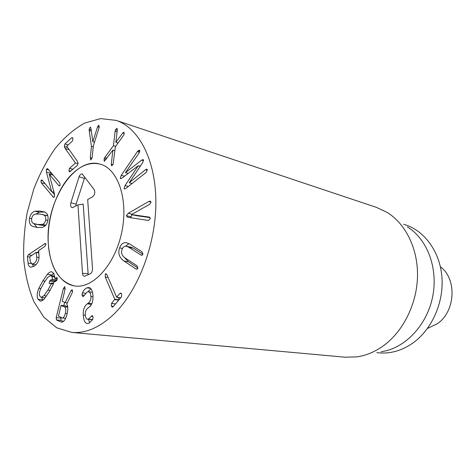 <?xml version="1.0" encoding="UTF-8"?>
<svg xmlns="http://www.w3.org/2000/svg" width="476" height="476" viewBox="0 0 476 476"><rect width="100%" height="100%" fill="white"/><g stroke="black" fill="none" stroke-linecap="round" stroke-linejoin="round"><path stroke-width="0.71" d="M64.314 146.56L64.903 144.002L71.733 137.731L72.287 137.546L72.941 138.629L72.388 141.08L66.753 146.257L76.963 160.65L77.987 162.792L77.398 165.362L69.621 171.925L68.949 170.783L69.478 168.343L75.458 163.042L65.236 148.554L64.314 146.56L67.651 147.518M71.733 137.731L72.745 138.034M64.903 144.002L68.157 144.948M75.452 163.018L78.058 163.732L75.452 163.018M69.478 168.343L72.971 169.272M89.185 130.483L89.149 129.276L90.22 127.134L90.91 128.234L92.82 141.658L97.586 126.759L98.77 125.301L99.27 127.05L93.314 146.019L92.177 157.449L90.791 159.984L90.303 157.794L91.44 146.388L89.185 130.483L91.309 131.15M91.44 146.388L93.225 146.917M98.544 125.283L98.954 125.414M97.586 126.759L99.24 127.288M92.82 141.658L94.546 142.181M92.76 141.669L94.534 142.205M90.22 127.134L90.595 127.253M89.149 129.276L91.136 129.9M104.184 161.156L104.119 158.71L104.791 157.461L113.461 145.662L115.127 131.227L115.484 129.769L116.989 128.246L117.334 129.823L115.852 142.378L122.778 132.947L123.944 132.209L124.022 134.678L115.353 146.798L113.098 164.345L111.64 165.832L111.253 164.202L112.913 150.089L104.405 161.215M112.913 150.089L114.894 150.684L112.931 150.101M122.778 132.947L124.307 133.441M115.87 142.383L118.096 143.074M115.484 129.769L117.269 130.353M115.127 131.227L117.09 131.864M113.461 145.662L115.686 146.34M104.791 157.461L107.035 158.109M104.119 158.71L106.166 159.293M137.386 151.6L139.361 150.071L139.777 150.505L139.057 153.028L125.414 172.657L141.634 160.168L143.086 159.549L143.478 159.96L142.633 162.732L129.24 182.742L145.549 169.682L146.828 169.164L147.251 169.599L146.376 172.258L126.051 188.27L124.51 188.96L124.081 188.508L125.045 185.563L138.219 165.767L122.225 177.941L120.69 178.643L120.291 178.232L121.249 175.299L137.386 151.6L139.522 152.255M138.195 165.713L140.236 166.302M138.219 165.767L140.206 166.344M131.739 183.409L131.168 184.266M129.24 182.742L132.126 183.51M141.634 160.168L143.544 160.739M140.706 165.6L139.908 166.207M125.414 172.657L128.139 173.413M137.998 150.767L139.843 151.332M127.877 173.341L127.479 173.918M150.154 217.627L136.005 215.622L131.501 214.581L149.351 217.104L150.333 218.436L148.744 220.352L147.988 220.376L127.633 217.252L126.372 215.729L128.205 213.313L148.744 201.503L150.957 202.056M148.744 201.503L150.202 201.169L150.987 202.455L149.666 204.293L131.501 214.581M132.138 214.73L130.876 216.758L131.192 217.806M126.515 246.294C124.409 245.997 122.933 247.032 122.07 249.406C120.874 252.762 121.862 255.6 125.021 257.909L136.975 265.769L137.885 268.28L136.57 269.226L135.833 268.91L123.909 260.997C119.173 257.486 117.745 253.125 119.631 247.907C121.041 243.974 123.361 242.254 126.586 242.736L129.978 244.182L142.044 251.84L142.967 254.327L141.598 255.291L140.896 254.993L128.859 247.294L126.515 246.294L131.055 247.175L133.399 248.174L142.984 254.273M128.984 243.617L125.414 246.235M123.909 260.997L128.46 261.806L137.951 268.071M124.456 257.492L128.46 261.806M111.39 306.151L111.568 303.402L114.775 299.243L105.238 277.032L105.315 274.033L105.964 273.724L106.999 274.896L116.578 297.101L120.029 293.394L120.737 293.055L121.677 294.001L121.523 296.828L113.032 306.836L112.36 307.157L111.39 306.151L113.401 306.401M120.029 293.394L121.439 293.591M118.346 297.476L119.232 299.529M111.568 303.402L115.519 303.908M82.407 292.877C83.407 290.556 84.906 288.873 86.9 287.837L88.899 287.552C91.338 288.141 92.689 290.931 92.951 295.923C93.231 301.409 91.88 305.217 88.887 307.353L88.161 307.895C85.989 309.513 85.037 311.738 85.299 314.571C85.43 317.373 86.168 318.932 87.519 319.259L88.441 319.134L92.088 315.618L93.082 317.355L92.647 319.545L88.709 323.365L87.292 323.543C84.942 323.162 83.609 320.33 83.288 315.041C83.014 309.709 84.353 305.973 87.304 303.831L88.024 303.283C90.267 301.594 91.225 299.321 90.91 296.477C90.743 293.615 89.946 292.044 88.512 291.764L87.245 291.943L83.05 296.75L82.003 295.013L82.407 292.877L85.442 293.287M86.9 287.837L90.529 288.349M90.91 288.748L87.917 291.77M90.91 296.477L92.981 296.75M87.304 303.831L91.511 304.348M91.1 305.033L89.678 306.705M88.363 319.348L89.839 322.782M92.088 315.618L92.439 315.659M91.446 316.26L92.939 316.427M88.441 319.134L92.63 319.58M92.54 319.741L87.519 319.259M43.976 295.709L47.862 290.074L51.354 283.702L51.646 282.988L49.938 283.708L49.177 283.506L49.587 281.06L50.51 280.156L52.521 279.299L51.943 276.568L50.688 275.539L47.814 277.27L43.959 282.905L40.508 289.241C39.264 292.062 39.056 294.4 39.883 296.262L41.21 297.375L43.976 295.709L46.499 296.03M51.646 282.988L53.604 283.262M49.177 283.506L50.111 283.636M53.574 283.256L54.097 281.703L55.02 280.804L57.031 279.953L56.959 278.698M49.587 281.06L54.097 281.703M50.51 280.156L55.02 280.804M52.521 279.299L57.031 279.953M51.943 276.568L54.758 276.984M47.344 274.319C49.04 272.45 50.51 271.6 51.765 271.778L53.842 273.48L54.728 278.371L56.465 277.657L57.257 277.877L56.828 280.322L55.894 281.233L54.02 282L53.068 284.684L48.974 292.133L44.441 298.696C42.822 300.439 41.424 301.248 40.234 301.118L38.038 299.273C36.682 296.554 36.955 292.883 38.853 288.26L42.864 280.888L47.344 274.319L51.842 274.991L51.307 275.628M53.723 273.278L51.842 274.991M38.853 288.26L40.817 288.521M38.038 299.273L42.554 299.826L42.786 300.213M41.805 297.446L42.554 299.826M56.465 277.657L57.179 277.764M54.728 278.371L57.37 278.757M47.808 215.711L39.52 214.021L35.176 214.14C33.368 214.593 32.195 216.05 31.666 218.514C31.321 221.066 31.946 222.726 33.54 223.5L37.693 224.488L42.066 224.428L45.773 225.166M42.066 224.428C43.923 224.017 45.131 222.524 45.69 219.942C46.023 217.401 45.369 215.735 43.721 214.956L42.049 214.367M43.721 214.956L47.832 215.818M35.468 224.166L42.114 225.368L45.47 225.505M45.69 219.942L47.868 220.388M32.344 226.284C29.845 224.827 28.911 222.167 29.542 218.3C30.25 214.503 32.065 212.147 34.98 211.219L40.043 211.046L44.946 212.123C47.546 213.569 48.534 216.247 47.909 220.168C47.16 224.136 45.285 226.546 42.281 227.403L37.176 227.463L32.344 226.284L37.485 227.498M44.732 212.016L39.377 212.153L36.426 213.914M34.98 211.219L39.377 212.153M29.542 218.3L31.636 218.728M34.064 223.762L36.759 227.153M48.094 169.153L59.797 183.022L60.095 185.325L59.232 185.872L58.613 185.42L49.135 174.121L54.431 193.827L54.478 196.707L53.496 197.373L41.222 182.73L40.948 180.493L41.775 179.958L42.358 180.386L51.688 191.751L46.434 172.086L46.374 169.307L47.386 168.629L48.094 169.153M50.557 172.074L51.194 174.644M51.741 191.644L53.978 192.173M51.688 191.751L54.014 192.298M52.241 191.882L54.639 194.803M49.135 174.121L53.151 175.144M36.747 257.147L36.17 252.351L29.786 256.838L30.28 261.502L31.922 264.103L33.945 263.448C36.015 261.996 36.95 259.896 36.747 257.147L39.068 257.528M38.562 251.566L37.158 252.518M28.34 254.749L45.44 243.397L45.999 244.194L44.815 246.437L38.633 250.644L39.02 255.737C39.294 260.211 37.699 263.68 34.236 266.149L30.809 267.214C29.292 266.976 28.381 265.608 28.078 263.109L27.4 256.677L28.34 254.749L31.749 255.32M28.078 263.109L31 263.567M32.588 264.204L33.403 266.637M67.681 306.752L65.724 305.889M64.284 306.74L61.035 305.592L58.459 316.028L62.082 317.95C63.451 318.033 64.54 316.522 65.349 313.404C66.188 309.787 65.831 307.561 64.284 306.74L67.729 307.145M70.983 290.735L72.173 289.694L72.489 292.127L66.771 304.045C68.044 306.157 68.133 309.537 67.051 314.19C65.634 319.527 63.748 322.163 61.398 322.091L56.46 319.92L56.192 317.611L63.367 288.575L64.813 286.594L65.063 289.295L62.213 301.302L65.147 302.605L70.983 290.735L72.644 290.955M64.641 302.385L63.832 305.657M60.904 317.498L61.029 320.39L63.344 321.484M60.529 321.853L62.249 322.026M65.147 302.605L67.348 302.873M113.425 314.606C99.377 327.672 85.466 333.605 71.686 332.409L56.698 327.785L43.929 317.272L33.969 301.802C28.822 289.408 25.43 275.58 23.8 260.324C23.199 244.599 24.347 228.635 27.245 212.433L33.826 188.924C39.681 173.901 46.832 160.358 55.293 148.292C64.355 137.38 74.125 128.984 84.597 123.105L100.507 118.601L116.096 120.374C138.891 127.77 155.991 160.263 155.872 202.687C155.807 245.063 137.879 291.36 113.425 314.606M69.074 177.227C79.07 166.011 89.44 161.65 100.198 164.137C118.048 168.683 128.663 199.771 121.755 232.228C115.055 264.733 92.856 288.95 74.684 285.951C59.69 283.75 49.206 265.394 48.225 242.225C47.255 219.019 55.591 192.762 69.074 177.227M403.719 224.303L405.249 224.791C424.776 230.985 440.05 251.905 441.942 277.294C443.846 302.671 431.845 329.493 412.978 342.964C401.905 350.675 390.391 353.96 378.438 352.811L376.837 352.645M407.367 226.915C427.4 239.113 438.563 268.75 432.529 297.321C426.591 325.917 404.475 348.581 381.228 351.716M71.686 332.409L345.082 357.196L356.792 356.893C366.127 355.566 375.064 351.818 383.591 345.653C403.291 331.26 416.94 303.783 417.506 276.247C418.041 248.704 405.629 223.768 387.059 212.361L376.457 207.387L116.096 120.374M87.679 199.527L92.511 268.66C92.522 271.124 91.773 272.825 90.256 273.777L84.561 276.258C83.377 276.163 82.687 275.188 82.491 273.331L77.963 204.87L72.316 207.72C70.722 207.233 70.246 205.572 70.888 202.746L79.04 176.846C79.885 174.621 80.974 173.686 82.318 174.043L94.218 189.745C95.343 192.447 94.813 194.803 92.618 196.808L87.679 199.527M84.841 177.126L76.065 204.144L75.91 206.001M77.963 204.87L83.181 204.103L88.191 274.729M48.278 243.224C45.071 202.812 74.286 155.896 100.198 164.137C118.048 168.683 128.663 199.771 121.755 232.228C115.055 264.733 92.856 288.95 74.684 285.951C59.024 282.113 50.218 267.869 48.278 243.224M440.407 266.804C457.192 278.835 455.502 311.709 437.224 323.805L427.496 328.434M65.236 148.554L69.187 149.684M68.949 170.783L70.722 171.253M90.303 157.794L92.052 158.288M111.253 164.202L112.949 164.684M120.291 178.232L121.356 178.518M125.045 185.563L128.389 186.437M145.549 169.682L147.334 170.2M121.249 175.299L124.51 176.191M149.137 217.068L149.541 217.163M149.535 201.181L150.696 201.473M128.205 213.313L132.007 214.194M126.372 215.729L130.876 216.758M128.859 247.294L133.399 248.174M140.896 254.993L142.205 255.237M119.631 247.907L122.487 248.448M135.833 268.91L137.201 269.142M116.799 297.208L120.743 297.744M105.315 274.033L106.648 274.247M105.238 277.032L108.111 277.484M114.775 299.243L119 299.803M114.764 299.624L118.708 300.142M82.003 295.013L84.056 295.287M88.024 303.283L91.803 303.753M83.288 315.041L85.347 315.267M47.862 290.074L50.051 290.366M51.354 283.702L53.342 283.982M42.864 280.888L45.018 281.191M37.693 224.488L42.114 225.368M40.043 211.046L44.447 211.993M46.374 169.307L48.742 169.92M46.434 172.086L50.795 173.199M40.948 180.493L42.822 180.951M41.222 182.73L45.047 183.659M52.711 196.796L54.193 197.141M58.613 185.42L59.815 185.711M36.23 252.423L38.699 252.845M36.235 252.458L38.705 252.881M44.506 243.706L45.958 243.968M27.4 256.677L29.809 257.076M61.214 305.354L65.771 305.895M65.349 313.404L67.187 313.613M63.367 288.575L65.17 288.819M56.192 317.611L60.755 318.093M56.46 319.92L61.029 320.39M79.04 176.846L84.204 178.345M70.888 202.746L76.065 204.144M82.491 273.331L87.917 273.629M116.709 297.256L120.702 297.798M88.512 291.764L92.481 292.306M45.143 297.863L41.21 297.375M54.686 276.128L50.688 275.539M38.693 252.78L36.17 252.351M35.944 264.733L31.922 264.103M65.748 305.889L61.19 305.348M65.64 318.319L62.082 317.95M82.64 174.24L82.318 174.043M72.685 207.691L72.316 207.72M84.978 276.187L84.561 276.258"/></g></svg>
